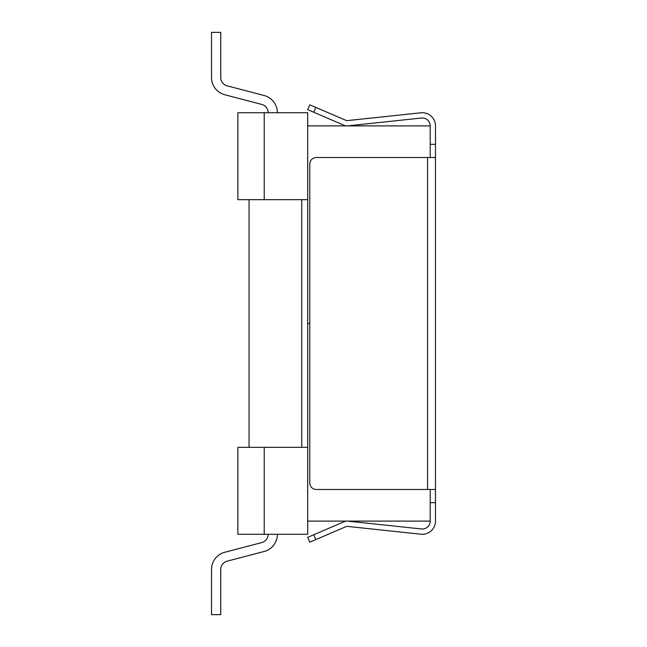 <?xml version="1.0" encoding="UTF-8"?>
<svg xmlns="http://www.w3.org/2000/svg" width="647" height="647" viewBox="0 0 647 647"><rect width="100%" height="100%" fill="white"/><g stroke="black" fill="none" stroke-linecap="round" stroke-linejoin="round"><path stroke-width="0.97" d="M427.578 489.496L427.578 157.504L316.359 157.504A6.583 6.583 0 0 0 309.767 164.095L309.767 482.905A6.583 6.583 0 0 0 316.359 489.496L435.48 489.496L435.48 502.67L430.215 502.67L430.215 521.11L430.215 489.496M264.219 534.285L264.219 447.336L237.87 447.336L237.87 534.285L307.689 534.285L307.689 112.715L237.87 112.715L237.87 199.664L307.689 199.664M435.48 502.67L435.48 521.11A13.175 13.175 0 0 1 420.914 534.212L347.407 526.399A2.637 2.637 0 0 0 346.088 526.593L309.767 542.194L307.689 537.35L344.01 521.757A7.901 7.901 0 0 1 347.965 521.159L421.472 528.971A7.901 7.901 0 0 0 430.215 521.11L307.689 521.11M309.767 323.5L307.689 323.5L309.767 323.5M430.215 157.504L430.215 125.89L307.689 125.89M307.689 447.336L264.219 447.336M264.219 112.715L264.219 199.664M249.063 199.664L249.063 447.336M211.52 32.35L211.52 77.535L211.52 32.35L211.52 77.535L211.52 32.35L211.52 77.535L211.52 32.35L220.74 32.35L220.74 77.535A8.565 8.565 0 0 0 227.137 85.825L264.113 95.505A17.784 17.784 0 0 1 277.393 112.715M220.74 77.535A8.565 8.565 0 0 0 227.137 85.825A8.565 8.565 0 0 1 220.74 77.535A8.565 8.565 0 0 0 227.137 85.825L264.113 95.505M211.52 77.535A17.784 17.784 0 0 0 224.8 94.745L261.776 104.426A8.565 8.565 0 0 1 268.165 112.715M277.393 534.285A17.784 17.784 0 0 1 264.113 551.495L227.137 561.175A8.565 8.565 0 0 0 220.74 569.465L220.74 614.65L211.52 614.65L211.52 569.465A17.784 17.784 0 0 1 224.8 552.255L261.776 542.574L224.8 552.255M227.137 561.175A8.565 8.565 0 0 0 220.74 569.465A8.565 8.565 0 0 1 227.137 561.175A8.565 8.565 0 0 0 220.74 569.465A8.565 8.565 0 0 1 227.137 561.175M268.165 534.285A8.565 8.565 0 0 1 261.776 542.574A8.565 8.565 0 0 0 268.165 534.285A8.565 8.565 0 0 1 261.776 542.574A8.565 8.565 0 0 0 268.165 534.285M427.578 157.504L435.48 157.504L435.48 489.496M313.746 112.246L315.825 107.41L309.767 104.806L307.689 109.65L344.01 125.243A7.901 7.901 0 0 0 347.965 125.841L421.472 118.029A7.901 7.901 0 0 1 430.215 125.89L430.215 144.33L435.48 144.33L435.48 157.504M315.825 107.41L346.088 120.407A2.637 2.637 0 0 0 347.407 120.601L420.914 112.788A13.175 13.175 0 0 1 435.48 125.89L435.48 144.33M301.761 199.664L301.761 447.336M315.825 539.59L313.746 534.754"/></g></svg>

